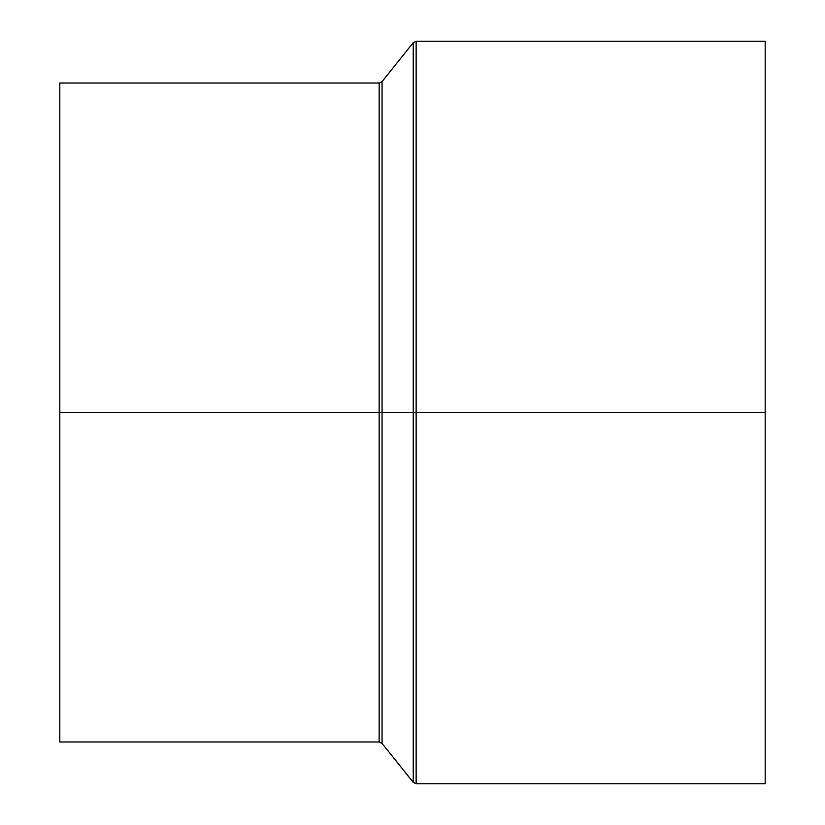 <?xml version="1.0" encoding="UTF-8"?>
<svg xmlns="http://www.w3.org/2000/svg" width="825" height="825" viewBox="0 0 825 825"><rect width="100%" height="100%" fill="white"/><g stroke="black" fill="none" stroke-linecap="round" stroke-linejoin="round"><path stroke-width="1.24" d="M59.812 412.5L59.812 741.984L59.812 412.5L379.16 412.5L59.812 412.5L59.812 83.016L59.812 412.5M379.16 741.984L379.16 83.016L379.16 741.984L379.16 412.5L382.058 412.5L382.058 81.623L382.058 412.5L379.16 412.5L379.16 83.016L382.058 81.623L382.058 743.377L379.16 741.984L59.812 741.984M765.188 41.25L416.14 41.25L416.14 412.5L765.188 412.5L765.188 41.25L765.188 783.75L765.188 412.5L416.14 412.5L416.14 783.75L413.243 782.358L413.243 412.5L382.058 412.5L413.243 412.5L413.243 782.358L413.243 412.5L416.14 412.5L416.14 783.75L416.14 412.5L413.243 412.5L413.243 42.642L413.243 412.5L413.243 42.642L382.058 81.623M416.14 412.5L416.14 41.25L416.14 412.5M382.058 412.5L382.058 743.377L382.058 412.5M413.243 782.358L382.058 743.377M416.14 783.75L765.188 783.75M416.14 41.25L413.243 42.642M59.812 83.016L379.16 83.016"/></g></svg>
